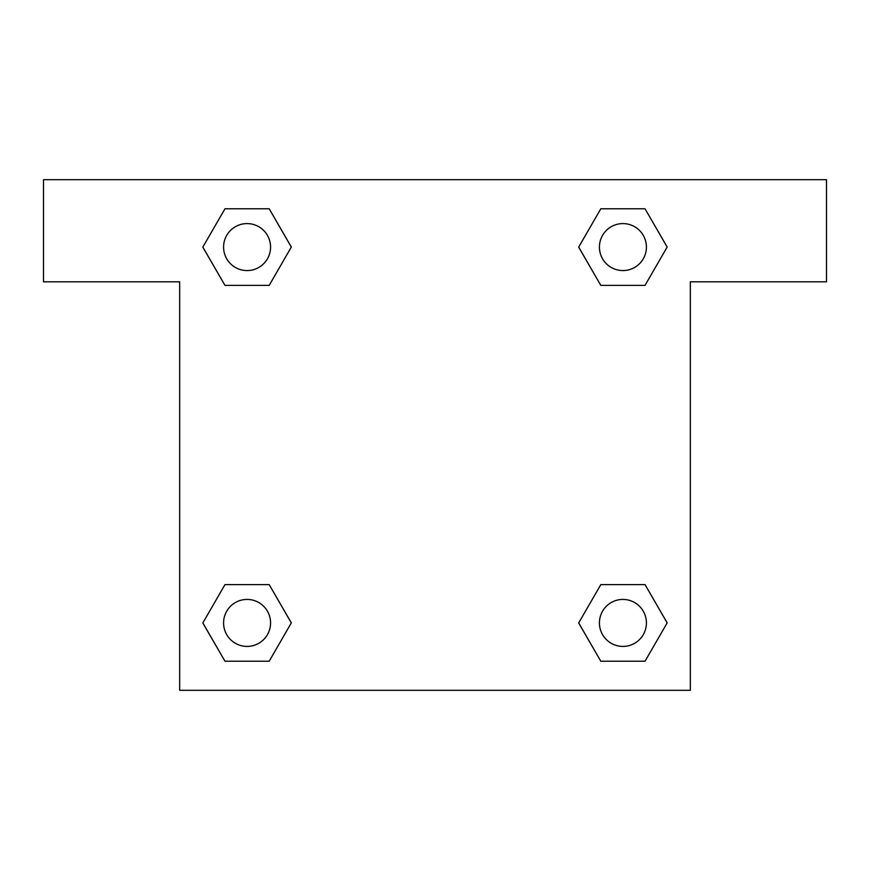<?xml version="1.0" encoding="UTF-8"?>
<svg xmlns="http://www.w3.org/2000/svg" width="870" height="870" viewBox="0 0 870 870"><rect width="100%" height="100%" fill="white"/><g stroke="black" fill="none" stroke-linecap="round" stroke-linejoin="round"><path stroke-width="1.3" d="M826.5 179.677L43.5 179.677L43.5 281.804L179.677 281.804L179.677 690.323L690.323 690.323L690.323 281.804L826.5 281.804L826.5 179.677M224.971 285.382L269.189 285.382L224.971 285.382L202.851 247.08L224.971 208.778L269.189 208.778L291.309 247.08L269.189 285.382L224.971 285.382L202.808 247.113M269.189 208.778L224.971 208.778L269.189 208.778L291.352 247.047M269.189 584.618L224.971 584.618L269.189 584.618L291.309 622.92L269.189 661.222L224.971 661.222L202.851 622.92L224.971 584.618L269.189 584.618L291.352 622.887M224.971 661.222L269.189 661.222L224.971 661.222L202.808 622.953M645.029 584.618L600.811 584.618L645.029 584.618L667.149 622.92L645.029 661.222L600.811 661.222L578.691 622.92L600.811 584.618L645.029 584.618L667.192 622.887M600.811 661.222L645.029 661.222L600.811 661.222L578.648 622.953M600.811 285.382L645.029 285.382L600.811 285.382L578.691 247.08L600.811 208.778L645.029 208.778L667.149 247.08L645.029 285.382L600.811 285.382L578.648 247.113M645.029 208.778L600.811 208.778L645.029 208.778L667.192 247.047M646.41 622.92A23.49 23.49 0 0 0 611.175 602.573A23.49 23.49 0 0 0 611.175 643.267A23.49 23.49 0 0 0 646.41 622.92M270.57 622.92A23.49 23.49 0 0 0 235.335 602.573A23.49 23.49 0 0 0 235.335 643.267A23.49 23.49 0 0 0 270.57 622.92M646.41 247.08A23.49 23.49 0 0 0 611.175 226.733A23.49 23.49 0 0 0 611.175 267.427A23.49 23.49 0 0 0 646.41 247.08M270.57 247.08A23.49 23.49 0 0 0 235.335 226.733A23.49 23.49 0 0 0 235.335 267.427A23.49 23.49 0 0 0 270.57 247.08"/></g></svg>
